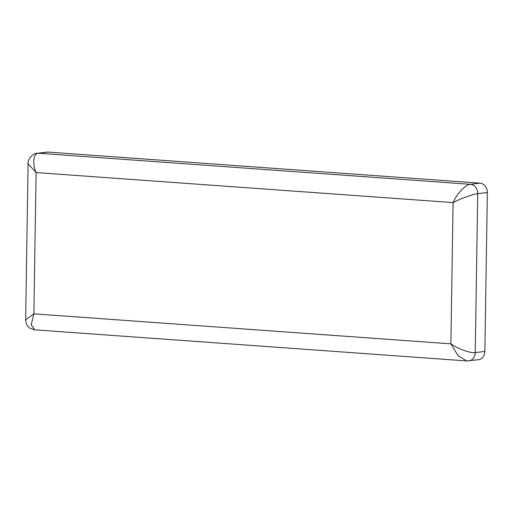 <?xml version="1.0" encoding="UTF-8"?>
<svg xmlns="http://www.w3.org/2000/svg" width="513" height="513" viewBox="0 0 513 513"><rect width="100%" height="100%" fill="white"/><g stroke="black" fill="none" stroke-linecap="round" stroke-linejoin="round"><path stroke-width="0.77" d="M487.35 192.529L484.856 351.45A8.862 7.426 83.2 0 1 478.462 359.716L466.618 360.915L458.058 355.637L450.876 343.851L453.094 202.59C456.487 194.171 466.022 184.122 470.427 184.314L480.04 183.167A8.862 7.426 83.2 0 1 487.35 192.529L477.738 193.677C473.653 193.901 460.103 198.8 453.094 202.59L36.096 172.58C32.12 163.634 33.467 152.996 38.539 153.24L470.427 184.314A8.862 7.426 83.2 0 1 477.738 193.677L475.243 352.598C471.146 353.611 457.743 348.802 450.876 343.851L33.877 313.841L25.65 319.836L28.1 163.73L36.096 172.58L33.877 313.841L31.178 324.915L34.813 329.84L29.972 328.205C28.35 326.961 26.144 325.646 25.65 319.836M48.151 152.085L38.539 153.24A8.862 7.426 83.2 0 0 37.353 153.265L46.965 152.117A8.862 7.426 83.2 0 1 48.151 152.085L480.04 183.167M468.85 360.863A8.862 7.426 83.2 0 0 475.243 352.598L484.856 351.45M37.353 153.265C32.037 153.278 27.42 160.178 28.1 163.73M466.618 360.915L34.813 329.84"/></g></svg>
